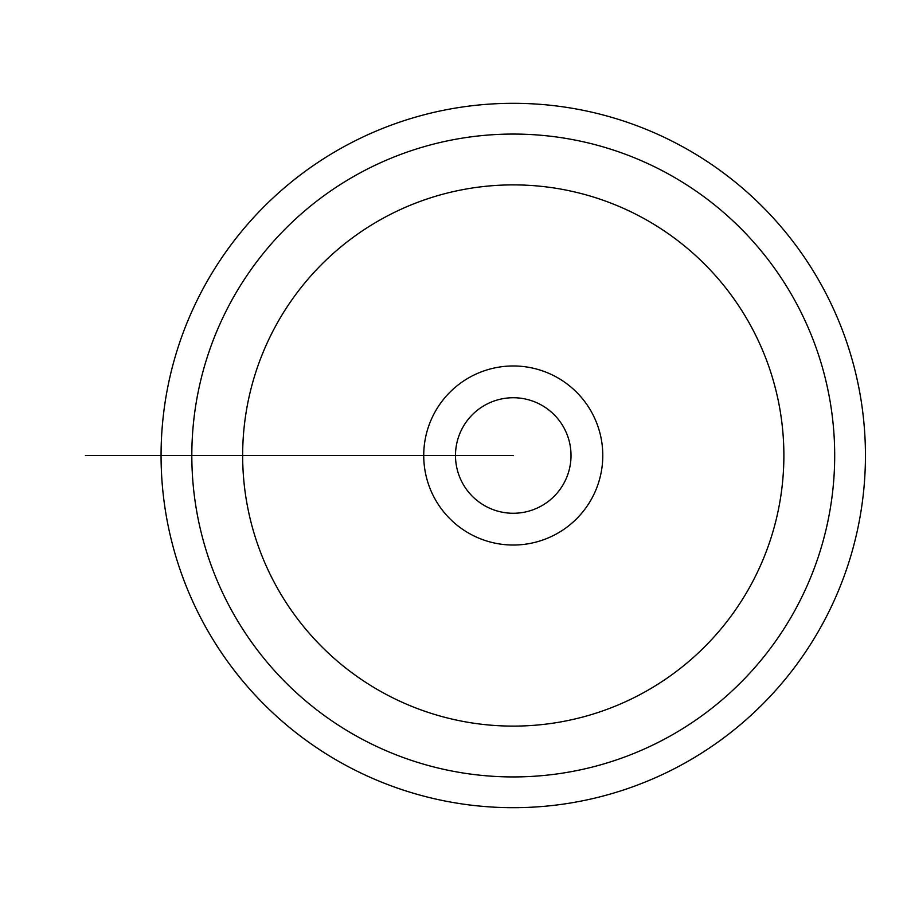 <?xml version="1.0" encoding="UTF-8"?>
<svg xmlns="http://www.w3.org/2000/svg" width="911" height="911" viewBox="0 0 911 911"><rect width="100%" height="100%" fill="white"/><g stroke="black" fill="none" stroke-linecap="round" stroke-linejoin="round"><path stroke-width="1.37" d="M161.065 455.5A352.193 352.193 0 0 0 689.354 760.503A352.193 352.193 0 0 0 689.354 150.497A352.193 352.193 0 0 0 161.065 455.5L423.729 455.5A89.529 89.529 0 0 0 513.257 545.029A89.529 89.529 0 0 0 602.786 455.5A89.529 89.529 0 0 0 513.257 365.971A89.529 89.529 0 0 0 423.729 455.5L513.257 455.5M191.822 455.5L85.418 455.5L191.822 455.5A321.435 321.435 0 0 1 673.981 177.133A321.435 321.435 0 0 1 673.981 733.867A321.435 321.435 0 0 1 191.822 455.5L242.656 455.5A270.601 270.601 0 0 0 648.564 689.855A270.601 270.601 0 0 0 648.564 221.145A270.601 270.601 0 0 0 242.656 455.5L192.688 455.5M571.015 455.5A57.757 57.757 0 0 0 484.379 405.475A57.757 57.757 0 0 0 484.379 505.525A57.757 57.757 0 0 0 571.015 455.5M174.502 455.5L293.479 455.5L174.502 455.5"/></g></svg>
